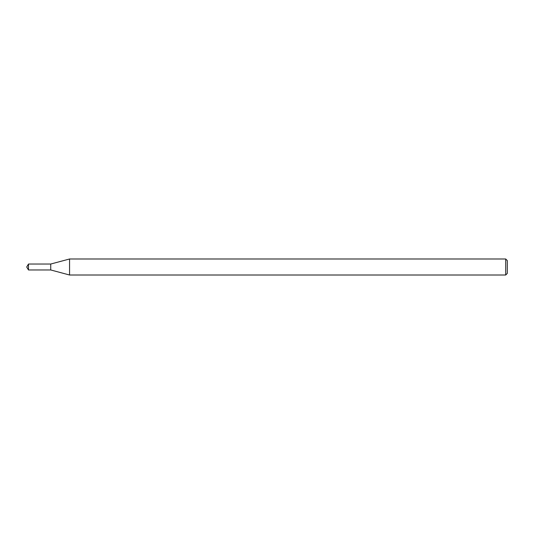 <?xml version="1.0" encoding="UTF-8"?>
<svg xmlns="http://www.w3.org/2000/svg" width="534" height="534" viewBox="0 0 534 534"><rect width="100%" height="100%" fill="white"/><g stroke="black" fill="none" stroke-linecap="round" stroke-linejoin="round"><path stroke-width="0.8" d="M28.482 264.036L50.73 264.036L50.73 269.964L50.73 264.036L69.56 258.99L69.56 275.01L50.73 269.964L28.482 269.964L28.482 264.036L26.7 267L28.482 269.964M505.698 275.01L505.698 258.99L507.3 260.592L507.3 273.408L505.698 275.01L69.56 275.01M505.698 258.99L69.56 258.99"/></g></svg>
